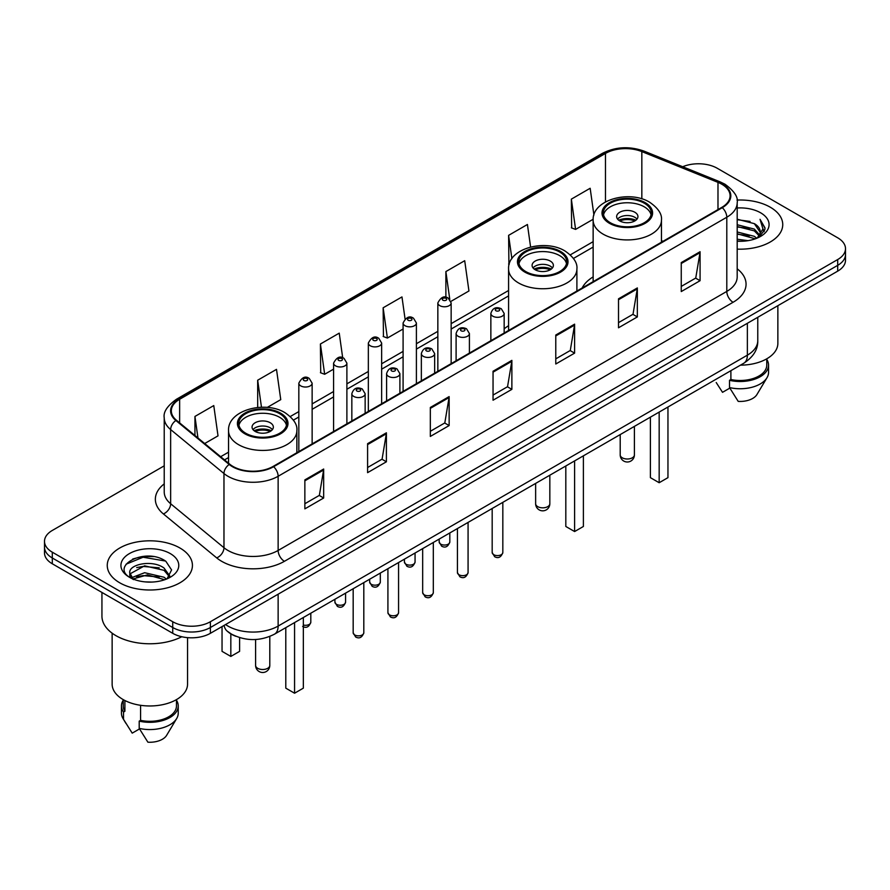 <?xml version="1.0" encoding="UTF-8"?>
<svg xmlns="http://www.w3.org/2000/svg" width="890" height="890" viewBox="0 0 890 890"><rect width="100%" height="100%" fill="white"/><g stroke="black" fill="none" stroke-linecap="round" stroke-linejoin="round"><path stroke-width="1.33" d="M508.579 325.707A47.025 27.145 0 0 0 504.163 328.844M593.14 276.89A47.025 27.145 0 0 0 582.127 288.015M235.928 636.317A26.611 15.364 180 0 1 228.43 632.167L227.217 631.155A17.744 11.87 129.5 0 1 224.124 625.381M153.392 556.617A35.489 20.492 0 0 0 132.621 559.087M164.227 465.837L52.299 530.451A26.611 15.364 0 0 0 44.5 541.32L44.5 552.913A26.611 15.364 0 0 0 52.299 563.782L172.738 633.313A26.611 15.364 0 0 0 210.385 633.313L837.701 271.139A26.611 15.364 0 0 0 845.5 260.269L845.5 254.473A26.611 15.364 0 0 1 837.701 265.342A26.611 15.364 0 0 0 845.5 254.473L845.5 248.677A26.611 15.364 0 0 0 837.701 237.808L717.262 168.277A26.611 15.364 0 0 0 682.708 166.742M44.5 541.32A26.611 15.364 0 0 0 52.299 552.189L172.738 621.732A26.611 15.364 0 0 0 210.385 621.732L210.385 627.517L837.701 265.342L210.385 627.517A26.611 15.364 0 0 1 172.738 627.517A26.611 15.364 0 0 0 210.385 627.517L210.385 633.313M52.299 552.189L52.299 557.986L172.738 627.517L52.299 557.986A26.611 15.364 0 0 1 44.5 547.116A26.611 15.364 0 0 0 52.299 557.986L52.299 563.782M770.273 207.214A42.587 24.586 0 0 0 736.987 200.072A42.587 24.586 0 0 1 770.273 207.214A42.587 24.586 0 0 1 782.744 224.591A42.587 24.586 0 0 0 770.273 207.214M179.958 548.018A42.587 24.586 0 0 0 133.544 542.689A42.587 24.586 0 0 0 107.256 565.406A42.587 24.586 0 0 0 119.727 582.794A42.587 24.586 0 0 0 166.141 588.123A42.587 24.586 0 0 0 192.429 565.406A42.587 24.586 0 0 0 179.958 548.018A42.587 24.586 0 0 0 133.544 542.689A42.587 24.586 0 0 0 107.256 565.406A42.587 24.586 0 0 0 119.727 582.794A42.587 24.586 0 0 0 166.141 588.123A42.587 24.586 0 0 0 192.429 565.406A42.587 24.586 0 0 0 179.958 548.018M721.779 184.208A28.391 16.387 180 0 1 730.089 195.8A28.391 16.387 180 0 1 721.779 207.392L273.119 466.427A28.391 16.387 180 0 1 229.787 464.235L176.465 420.269A28.391 16.387 180 0 1 171.325 410.868A28.391 16.387 180 0 1 179.635 399.276L605.467 153.425A28.391 16.387 180 0 1 641.835 151.589L717.985 182.372A28.391 16.387 180 0 1 721.779 184.208M722.279 183.918A29.103 16.799 0 0 0 718.397 182.038L642.235 151.256A29.103 16.799 0 0 0 604.966 153.136L179.135 398.987A29.103 16.799 0 0 0 175.875 420.503L229.197 464.469A29.103 16.799 0 0 0 273.619 466.716L722.279 207.682A29.103 16.799 0 0 0 722.279 183.918M304.858 479.899L304.858 508.869L323.671 498.011L323.671 469.03L304.858 479.899M304.858 503.729L319.354 495.363L323.604 469.998A7.098 4.094 -120 0 0 323.671 469.03M319.221 495.43L323.671 498.011M367.592 443.676L367.592 472.657L386.405 461.788L386.405 432.807L367.592 443.676M367.592 467.517L382.088 459.14L386.327 433.775A7.098 4.094 -120 0 0 386.405 432.807M381.955 459.218L386.405 461.788M430.326 407.464L430.326 436.434L449.139 425.565L449.139 396.595L430.326 407.464M430.326 431.294L444.811 422.928L449.061 397.552A7.098 4.094 -120 0 0 449.139 396.595M444.689 422.995L449.139 425.565M681.25 262.583L681.25 291.564L700.074 280.695L700.074 251.725L681.25 262.583M681.25 286.424L695.746 278.047L699.996 252.682A7.098 4.094 -120 0 0 700.074 251.725M695.613 278.125L700.074 280.695M618.517 298.806L618.517 327.776L637.34 316.918L637.34 287.937L618.517 298.806M618.517 322.636L633.013 314.27L637.262 288.905A7.098 4.094 -120 0 0 637.34 287.937M632.89 314.348L637.34 316.918M555.783 335.018L555.783 363.999L574.606 353.13L574.606 324.16L555.783 335.018M555.783 358.859L570.279 350.493L574.528 325.117A7.098 4.094 -120 0 0 574.606 324.16M570.156 350.56L574.606 353.13M493.049 371.241L493.049 400.211L511.872 389.353L511.872 360.372L493.049 371.241M493.049 395.071L507.545 386.705L511.795 361.34A7.098 4.094 -120 0 0 511.872 360.372M507.422 386.783L511.872 389.353M737.187 249.122A42.587 24.586 0 0 0 782.744 224.591A42.587 24.586 0 0 1 737.187 249.122M210.385 621.732L837.701 259.546A26.611 15.364 0 0 0 845.5 248.677M267.234 407.442L280.751 399.632L276.501 369.361L257.677 380.219L257.677 407.486M204.689 443.543L218.017 435.855L213.767 405.573L194.943 416.442L194.943 435.51M450.918 301.387L468.941 290.974L464.702 260.703L445.879 271.572L445.879 297.338M530.596 247.019L527.425 224.48L508.613 235.349L508.913 264.152M593.919 215.057L590.159 188.268L571.347 199.138L571.647 227.929M342.695 357.791L339.235 333.138L320.411 344.007L320.712 372.81M405.05 318.887L401.969 296.926L383.145 307.784L383.445 336.587M383.145 307.784L387.395 338.055L403.092 329M387.395 338.055L383.145 336.476M445.879 271.572L449.784 299.396M509.247 264.274L508.613 264.041M508.613 235.349L511.884 258.679M571.347 199.138L575.596 229.409L593.174 219.263M575.596 229.409L571.347 227.818M320.411 344.007L324.661 374.278L333.583 369.128M324.661 374.278L320.411 372.688M257.677 380.219L261.471 407.253M194.943 416.442L197.969 438.002M737.187 239.221L748.001 240.667M737.187 241.034L742.193 241.257M737.187 231.979L754.342 236.328L756.789 238.253M737.187 233.792L755.31 238.82M737.187 224.736L754.342 229.086L759.515 234.86M737.187 226.549L754.342 230.888L759.059 235.716M759.804 235.616L760.027 236.473M756.901 238.209A20.058 11.581 0 0 0 760.216 231.834A20.058 11.581 0 0 0 754.342 223.646L760.194 232.279M759.615 235.828L758.87 237.33M740.447 365.156A37.703 21.772 0 0 0 777.86 343.395L777.86 305.682M737.187 241.201A28.925 16.699 0 0 0 760.605 236.406A28.925 16.699 0 0 0 760.605 212.788A28.925 16.699 0 0 0 737.187 207.982M754.342 223.646L737.187 219.218M758.859 237.341L764.822 229.709L765.011 227.918L760.038 219.307L762.941 228.941L757.212 238.086M716.205 382.533L722.524 392.323L729.833 388.107M730.89 370.674L730.89 379.529A26.611 15.364 0 0 0 766.768 365.123L766.768 358.815M730.89 379.529L729.522 380.319L729.522 387.562L738.199 401.379A17.744 10.246 0 0 0 756.923 394.548L766.991 377.716A28.391 16.387 0 0 0 768.548 372.365L768.548 365.123A28.391 16.387 0 0 0 766.768 359.415M729.522 387.562A28.391 16.387 0 0 0 766.991 377.716M729.522 380.319A28.391 16.387 0 0 0 768.548 365.123M760.038 219.307L765 228.263M737.187 219.708L750.07 221.421M762.841 229.553L764.065 231.678M737.187 226.95L749.469 228.485M737.187 234.192L749.469 235.728M762.964 228.819L764.276 231.244M644.238 203.187A23.952 13.828 0 0 0 618.138 200.194A23.952 13.828 0 0 0 603.342 212.966A23.952 13.828 0 0 0 610.362 222.745A23.952 13.828 0 0 0 636.472 225.749A23.952 13.828 0 0 0 651.258 212.966A23.952 13.828 0 0 0 644.238 203.187M651.046 214.779A23.952 13.828 0 0 0 644.238 206.814A23.952 13.828 0 0 0 619.607 203.487A23.952 13.828 0 0 0 603.553 214.779M650.39 417.154L650.39 477.652L659.167 482.725L667.956 477.652L667.956 407.019M659.167 482.725L659.167 412.081M634.826 212.243A10.647 6.141 0 0 0 623.223 210.908A10.647 6.141 0 0 0 616.659 216.593A10.647 6.141 0 0 0 619.774 220.931A10.647 6.141 0 0 0 631.377 222.266A10.647 6.141 0 0 0 637.941 216.593A10.647 6.141 0 0 0 634.826 212.243M636.995 219.129A10.647 6.141 0 0 0 634.826 217.316A10.647 6.141 0 0 0 617.604 219.129M618.695 220.208A14.196 8.199 180 0 1 635.282 219.952L635.282 220.653M619.863 220.987A12.416 7.176 180 0 1 633.991 220.687L635.282 219.952M633.791 221.465L633.991 220.687M101.938 592.44L101.938 616.114A47.904 27.657 0 0 0 115.967 635.671A47.904 27.657 0 0 0 181.76 636.739M112.14 633.179L112.14 684.21A37.703 21.772 0 0 0 123.187 699.596A37.703 21.772 0 0 0 164.272 704.313A37.703 21.772 0 0 0 187.545 684.21L187.545 637.64M145.003 581.871L151.756 582.071M131.731 577.632L144.658 572.704L164.027 577.232L166.374 579.112M132.688 579.067L147.429 574.895L164.027 579.535M129.784 572.771L133.111 579.023M129.818 573.327C127.771 564.427 152.179 559.176 164.027 568.031L169.79 575.986M129.907 573.917L144.614 565.829L164.027 570.323L169.334 576.587M167.053 578.834L171.592 569.934L165.852 561.29C145.56 546.705 109.492 565.929 130.318 577.721L131.353 578.344M170.302 553.602A28.925 16.699 0 0 0 129.395 553.602A28.925 16.699 0 0 0 129.395 577.221A28.925 16.699 0 0 0 170.302 577.221A28.925 16.699 0 0 0 170.302 553.602M123.232 699.629L123.232 705.937A26.611 15.364 0 0 0 124.889 711.288L124.889 700.53M123.232 700.23A28.391 16.387 0 0 0 121.452 705.937L121.452 713.179A28.391 16.387 0 0 0 123.009 718.53A28.391 16.387 0 0 0 123.521 719.32L132.21 733.138L139.519 728.921M123.521 719.32L123.521 712.078L124.889 711.288M121.452 705.937A28.391 16.387 0 0 0 123.521 712.078M133.544 579.613C130.518 577.81 129.295 575.863 129.884 573.783M140.576 705.303L140.576 720.344A26.611 15.364 0 0 0 176.465 705.937L176.465 699.629M140.576 720.344L139.207 721.134L139.207 728.376L147.896 742.193A17.744 10.246 0 0 0 166.619 735.351L176.676 718.53A28.391 16.387 0 0 0 178.234 713.179L178.234 705.937A28.391 16.387 0 0 0 176.465 700.23M139.207 728.376A28.391 16.387 0 0 0 176.676 718.53M139.207 721.134A28.391 16.387 0 0 0 178.234 705.937M126.091 564.193L143.079 557.229L165.462 561.034M136.704 567.586L143.079 566.429L159.199 567.831M136.626 576.798L143.079 575.619L159.177 577.031M559.677 252.015A23.952 13.828 0 0 0 533.566 249.011A23.952 13.828 0 0 0 518.781 261.793A23.952 13.828 0 0 0 525.801 271.572A23.952 13.828 0 0 0 551.9 274.565A23.952 13.828 0 0 0 566.685 261.793A23.952 13.828 0 0 0 559.677 252.015M566.485 263.596A23.952 13.828 0 0 0 559.677 255.63A23.952 13.828 0 0 0 535.046 252.315A23.952 13.828 0 0 0 518.992 263.596M565.817 465.982L565.817 526.48L574.606 531.541L583.384 526.48L583.384 455.836M574.606 531.541L574.606 460.909M550.265 261.059A10.647 6.141 0 0 0 538.661 259.735A10.647 6.141 0 0 0 532.087 265.409A10.647 6.141 0 0 0 535.213 269.759A10.647 6.141 0 0 0 546.816 271.094A10.647 6.141 0 0 0 553.38 265.409A10.647 6.141 0 0 0 550.265 261.059M552.434 267.946A10.647 6.141 0 0 0 550.265 266.132A10.647 6.141 0 0 0 533.043 267.946M534.134 269.036A14.196 8.199 180 0 1 550.71 268.769L550.71 269.481M535.302 269.804A12.416 7.176 180 0 1 549.43 269.514L550.71 268.769M549.219 270.282L549.43 269.514M279.638 413.683A23.952 13.828 0 0 0 253.528 410.691A23.952 13.828 0 0 0 238.743 423.462A23.952 13.828 0 0 0 245.762 433.241A23.952 13.828 0 0 0 271.862 436.245A23.952 13.828 0 0 0 286.658 423.462A23.952 13.828 0 0 0 279.638 413.683M286.447 425.275A23.952 13.828 0 0 0 279.638 417.31A23.952 13.828 0 0 0 255.007 413.995A23.952 13.828 0 0 0 238.954 425.275M285.79 627.65L285.79 688.148L294.568 693.221L303.345 688.148L303.345 617.515M294.568 693.221L294.568 622.588M222.044 626.905L222.044 651.358L230.833 656.431L239.61 651.358L239.61 637.629M230.833 656.431L230.833 633.869M270.226 422.739A10.647 6.141 0 0 0 258.623 421.415A10.647 6.141 0 0 0 252.059 427.089A10.647 6.141 0 0 0 255.174 431.439A10.647 6.141 0 0 0 266.778 432.763A10.647 6.141 0 0 0 273.341 427.089A10.647 6.141 0 0 0 270.226 422.739M272.396 429.625A10.647 6.141 0 0 0 270.226 427.812A10.647 6.141 0 0 0 253.005 429.625M254.095 430.716A14.196 8.199 180 0 1 270.682 430.449L270.682 431.161M255.263 431.483A12.416 7.176 180 0 1 269.392 431.194L270.682 430.449M269.18 431.962L269.392 431.194M225.559 624.546A35.489 20.492 0 0 0 227.951 626.071A35.489 20.492 0 0 0 278.136 626.071L747.366 355.166A35.489 20.492 0 0 0 757.768 340.67C758.024 349.481 753.329 357.012 743.695 363.287L274.454 634.192A17.744 10.246 60 0 0 278.136 626.071L278.136 594.197M747.366 323.293L747.366 355.166A17.744 10.246 60 0 1 743.695 363.287M837.701 271.139L837.701 259.546M172.738 633.313L172.738 621.732M737.187 268.802A44.355 25.61 180 0 1 733.071 302.277L284.411 561.312A8.867 5.117 60 0 1 278.136 550.454L726.796 291.419A35.489 20.492 0 0 0 737.187 276.923L737.187 202.753A35.489 20.492 180 0 1 726.796 217.238A8.867 5.117 -120 0 0 722.279 207.682M284.411 561.312A44.355 25.61 180 0 1 221.677 561.312A44.355 25.61 180 0 1 216.704 557.897L163.382 513.931A44.355 25.61 180 0 1 164.227 483.871M227.951 550.454A35.489 20.492 0 0 0 278.136 550.454L278.136 476.272A35.489 20.492 180 0 1 223.969 473.536L170.646 429.57A35.489 20.492 180 0 1 164.227 417.822L164.227 491.992A35.489 20.492 0 0 0 170.646 503.74L223.969 547.717A35.489 20.492 0 0 0 227.951 550.454M737.187 202.753C738.366 197.213 734.294 191.027 724.961 184.208L720.288 181.938A8.867 4.15 112 0 0 718.397 182.038M720.288 181.938L644.138 151.155C629.441 145.949 615.491 146.705 602.285 153.414A8.867 5.117 60 0 1 604.966 153.136M179.135 398.987A8.867 5.117 -120 0 0 176.454 399.265C167.253 405.885 163.17 412.07 164.227 417.822M175.875 420.503A8.867 5.93 129.5 0 0 170.646 429.57L170.646 503.74A8.867 5.93 -50.5 0 1 163.382 513.931M644.138 151.155A8.867 4.15 112 0 0 642.235 151.256M229.197 464.469A8.867 5.93 129.5 0 0 223.969 473.536L223.969 547.717A8.867 5.93 -50.5 0 1 216.704 557.897M273.619 466.716A8.867 5.117 60 0 1 278.136 476.272L726.796 217.238L726.796 291.419A8.867 5.117 60 0 0 733.071 302.277M179.635 399.276L179.635 422.884M717.985 182.372L717.985 209.573M641.835 151.589L641.835 198.859M663.05 241.29L661.459 240.656M605.467 153.425L605.467 201.93M593.14 241.668L570.29 254.863M508.579 290.496L451.152 323.649M437.847 331.336L416.398 343.718M403.092 351.394L381.643 363.776M368.338 371.464L346.889 383.846M333.583 391.522L312.134 403.904M298.829 411.592L290.251 416.542M228.541 452.165L220.664 456.715M493.049 372.165L511.795 361.34M555.783 335.942L574.528 325.117M618.517 299.719L637.262 288.905M681.25 263.507L699.996 252.682M430.326 408.377L449.061 397.552M367.592 444.599L386.327 433.775M304.858 480.811L323.604 469.998M609.416 223.29A25.287 14.596 0 0 0 645.183 223.29A25.287 14.596 0 0 0 645.183 202.642A25.287 14.596 0 0 0 609.416 202.642A25.287 14.596 0 0 0 609.416 223.29M661.459 242.214L661.459 220.208A34.154 19.725 180 0 1 640.366 238.431A34.154 19.725 180 0 1 603.153 234.159A34.154 19.725 180 0 1 593.14 220.208L593.14 281.652M622.277 457.805A7.098 4.094 180 0 1 620.208 454.912A7.098 7.098 0 0 0 630.854 461.053A7.098 7.098 0 0 0 634.403 454.912A7.098 4.094 180 0 1 632.323 457.805A7.098 4.094 180 0 1 622.277 457.805M524.855 272.106A25.287 14.596 0 0 0 560.611 272.106A25.287 14.596 0 0 0 560.611 251.47A25.287 14.596 0 0 0 524.855 251.47A25.287 14.596 0 0 0 524.855 272.106M576.898 291.041L576.898 269.036A34.154 19.725 180 0 1 555.805 287.248A34.154 19.725 180 0 1 518.581 282.976A34.154 19.725 180 0 1 508.579 269.036L508.579 330.479M537.716 506.632A7.098 4.094 180 0 1 535.635 503.729A7.098 7.098 0 0 0 546.282 509.881A7.098 7.098 0 0 0 549.831 503.729A7.098 4.094 180 0 1 547.75 506.632A7.098 4.094 180 0 1 537.716 506.632M244.817 433.786A25.287 14.596 0 0 0 280.584 433.786A25.287 14.596 0 0 0 280.584 413.149A25.287 14.596 0 0 0 244.817 413.149A25.287 14.596 0 0 0 244.817 433.786M296.859 452.71L296.859 430.716A34.154 19.725 180 0 1 275.767 448.927A34.154 19.725 180 0 1 238.542 444.655A34.154 19.725 180 0 1 228.541 430.716L228.541 463.212M257.677 668.301A7.098 4.094 180 0 1 255.597 665.409A7.098 7.098 0 0 0 266.243 671.549A7.098 7.098 0 0 0 269.792 665.409A7.098 4.094 180 0 1 267.723 668.301A7.098 4.094 180 0 1 257.677 668.301M502.828 552.512C501.081 557.307 498.356 558.709 494.662 556.717L492.181 552.512A5.318 3.071 0 0 0 493.739 554.692A5.318 3.071 0 0 0 499.546 555.36A5.318 3.071 0 0 0 502.828 552.512L502.828 502.349M492.804 316.184A6.653 3.838 180 0 1 490.857 313.469C492.548 308.018 496.03 306.427 501.293 308.73L504.163 313.469A6.653 3.838 180 0 1 500.058 317.018A6.653 3.838 180 0 1 492.804 316.184M499.079 308.941A2.214 1.279 0 0 0 495.941 308.941A2.214 1.279 0 0 0 495.941 310.755A2.214 1.279 0 0 0 499.079 310.755A2.214 1.279 0 0 0 499.079 308.941M468.073 572.582C466.327 577.365 463.601 578.767 459.907 576.787L457.427 572.582A5.318 3.071 0 0 0 458.984 574.751A5.318 3.071 0 0 0 464.791 575.418A5.318 3.071 0 0 0 468.073 572.582L468.073 522.408M458.05 336.253A6.653 3.838 180 0 1 456.103 333.539C457.805 328.076 461.276 326.497 466.538 328.788L469.408 333.539A6.653 3.838 180 0 1 465.303 337.088A6.653 3.838 180 0 1 458.05 336.253M464.324 329.011A2.214 1.279 0 0 0 461.187 329.011A2.214 1.279 0 0 0 461.187 330.824A2.214 1.279 0 0 0 464.324 330.824A2.214 1.279 0 0 0 464.324 329.011M433.319 592.651C431.572 597.435 428.847 598.837 425.153 596.845L422.672 592.651A5.318 3.071 0 0 0 424.241 594.82A5.318 3.071 0 0 0 430.037 595.488A5.318 3.071 0 0 0 433.319 592.651L433.319 542.477M423.295 356.323A6.653 3.838 180 0 1 421.348 353.597C423.05 348.146 426.521 346.566 431.784 348.858L434.654 353.597A6.653 3.838 180 0 1 430.549 357.146A6.653 3.838 180 0 1 423.295 356.323M429.57 349.069A2.214 1.279 0 0 0 426.432 349.069A2.214 1.279 0 0 0 426.432 350.882A2.214 1.279 0 0 0 429.57 350.882A2.214 1.279 0 0 0 429.57 349.069M398.564 612.709C396.818 617.493 394.092 618.895 390.399 616.915L387.918 612.709A5.318 3.071 0 0 0 389.486 614.879A5.318 3.071 0 0 0 395.282 615.546A5.318 3.071 0 0 0 398.564 612.709L398.564 562.536M388.541 376.381A6.653 3.838 180 0 1 386.594 373.666C388.296 368.204 391.778 366.624 397.029 368.916L399.899 373.666A6.653 3.838 180 0 1 395.794 377.215A6.653 3.838 180 0 1 388.541 376.381M394.815 369.139A2.214 1.279 0 0 0 391.678 369.139A2.214 1.279 0 0 0 391.678 370.952A2.214 1.279 0 0 0 394.815 370.952A2.214 1.279 0 0 0 394.815 369.139M363.81 632.779C362.063 637.563 359.338 638.964 355.644 636.984L353.174 632.779A5.318 3.071 0 0 0 354.732 634.948A5.318 3.071 0 0 0 360.528 635.616A5.318 3.071 0 0 0 363.81 632.779L363.81 582.605M353.786 396.451A6.653 3.838 180 0 1 351.839 393.736C353.541 388.274 357.024 386.694 362.274 388.986L365.145 393.736A6.653 3.838 180 0 1 361.04 397.285A6.653 3.838 180 0 1 353.786 396.451M360.061 389.208A2.214 1.279 0 0 0 356.923 389.208A2.214 1.279 0 0 0 356.923 391.01A2.214 1.279 0 0 0 360.061 391.01A2.214 1.279 0 0 0 360.061 389.208M440.739 544.146A5.318 3.071 0 0 0 446.535 544.814A5.318 3.071 0 0 0 449.817 541.977C448.07 546.76 445.345 548.162 441.651 546.182L439.171 541.977A5.318 3.071 0 0 0 440.739 544.146M451.152 363.632L451.152 302.934A6.653 3.838 180 0 1 447.047 306.483A6.653 3.838 180 0 1 439.793 305.648A6.653 3.838 180 0 1 437.847 302.934L437.847 371.319M442.931 300.219A2.214 1.279 0 0 0 446.068 300.219A2.214 1.279 0 0 0 446.068 298.406A2.214 1.279 0 0 0 442.931 298.406A2.214 1.279 0 0 0 442.931 300.219M405.985 564.216A5.318 3.071 0 0 0 411.781 564.883A5.318 3.071 0 0 0 415.063 562.046C413.316 566.83 410.59 568.232 406.897 566.24L404.416 562.046A5.318 3.071 0 0 0 405.985 564.216M416.398 383.701L416.398 322.992A6.653 3.838 180 0 1 412.293 326.552A6.653 3.838 180 0 1 405.039 325.718A6.653 3.838 180 0 1 403.092 322.992L403.092 391.378M408.176 320.278A2.214 1.279 0 0 0 411.314 320.278A2.214 1.279 0 0 0 411.314 318.475A2.214 1.279 0 0 0 408.176 318.475A2.214 1.279 0 0 0 408.176 320.278M371.23 584.274A5.318 3.071 0 0 0 377.026 584.941A5.318 3.071 0 0 0 380.319 582.105C378.561 586.888 375.836 588.29 372.142 586.31L369.673 582.105A5.318 3.071 0 0 0 371.23 584.274M381.643 403.76L381.643 343.062A6.653 3.838 180 0 1 377.538 346.611A6.653 3.838 180 0 1 370.284 345.776A6.653 3.838 180 0 1 368.338 343.062L368.338 411.447M373.422 340.347A2.214 1.279 0 0 0 376.559 340.347A2.214 1.279 0 0 0 376.559 338.534A2.214 1.279 0 0 0 373.422 338.534A2.214 1.279 0 0 0 373.422 340.347M336.476 604.343A5.318 3.071 0 0 0 342.272 605.011A5.318 3.071 0 0 0 345.565 602.174C343.807 606.958 341.081 608.36 337.388 606.379L334.918 602.174A5.318 3.071 0 0 0 336.476 604.343M346.889 423.829L346.889 363.131A6.653 3.838 180 0 1 342.784 366.68A6.653 3.838 180 0 1 335.53 365.846A6.653 3.838 180 0 1 333.583 363.131L333.583 431.505M338.667 360.406A2.214 1.279 0 0 0 341.805 360.406A2.214 1.279 0 0 0 341.805 358.603A2.214 1.279 0 0 0 338.667 358.603A2.214 1.279 0 0 0 338.667 360.406M303.345 625.047A5.318 3.071 0 0 0 310.81 622.232C309.053 627.027 306.327 628.429 302.633 626.438M312.134 443.888L312.134 383.19A6.653 3.838 180 0 1 308.029 386.738A6.653 3.838 180 0 1 300.776 385.904A6.653 3.838 180 0 1 298.829 383.19L298.829 451.575M303.913 380.475A2.214 1.279 0 0 0 307.05 380.475A2.214 1.279 0 0 0 307.05 378.662A2.214 1.279 0 0 0 303.913 378.662A2.214 1.279 0 0 0 303.913 380.475M274.454 634.192C260.18 641.367 245.896 641.367 231.623 634.192L227.217 631.155M757.768 340.67L757.768 317.285M602.285 153.414L176.454 399.265M593.14 247.075L573.427 258.456M508.579 295.892L451.152 329.044M437.847 336.732L416.398 349.114M403.092 356.801L381.643 369.183M368.338 376.859L346.889 389.242M333.583 396.929L312.134 409.311M298.829 416.987L293.389 420.125M228.541 457.571L224.525 459.896M661.459 220.208C662.205 214.201 658.255 208.193 649.611 202.208C629.475 189.748 591.961 199.738 593.14 220.208M634.403 426.388L634.403 454.912M620.208 434.576L620.208 454.912M125.891 723.348L123.009 718.53M576.898 269.036C577.643 263.017 573.694 257.021 565.05 251.024C544.914 238.565 507.4 248.566 508.579 269.036M549.831 475.204L549.831 503.729M535.635 483.404L535.635 503.729M296.859 430.716C297.605 424.697 293.655 418.701 285.011 412.704C264.875 400.244 227.362 410.245 228.541 430.716M269.792 636.45L269.792 665.409M255.597 639.51L255.597 665.409M492.181 552.512L492.181 508.49M490.857 340.714L490.857 313.469M504.163 333.027L504.163 313.469M457.427 572.582L457.427 528.56M456.103 360.773L456.103 333.539M469.408 353.096L469.408 333.539M422.672 592.651L422.672 548.618M421.348 380.842L421.348 353.597M434.654 373.155L434.654 353.597M387.918 612.709L387.918 568.688M386.594 400.901L386.594 373.666M399.899 393.224L399.899 373.666M353.174 632.779L353.174 588.757M351.839 420.97L351.839 393.736M365.145 413.283L365.145 393.736M449.817 541.977L449.817 532.954M451.152 302.934L448.282 298.183C444.422 295.402 440.939 296.982 437.847 302.934M439.171 541.977L439.171 539.095M415.063 562.046L415.063 553.013M416.398 322.992L413.527 318.253C409.667 315.461 406.196 317.051 403.092 322.992M404.416 562.046L404.416 559.165M380.319 582.105L380.319 573.082M381.643 343.062L378.773 338.311C374.913 335.53 371.442 337.11 368.338 343.062M369.673 582.105L369.673 579.223M345.565 602.174L345.565 593.14M346.889 363.131L344.018 358.381C340.158 355.588 336.687 357.179 333.583 363.131M334.918 602.174L334.918 599.293M310.81 622.232L310.81 613.21M312.134 383.19L309.264 378.45C305.415 375.658 301.933 377.238 298.829 383.19"/></g></svg>
